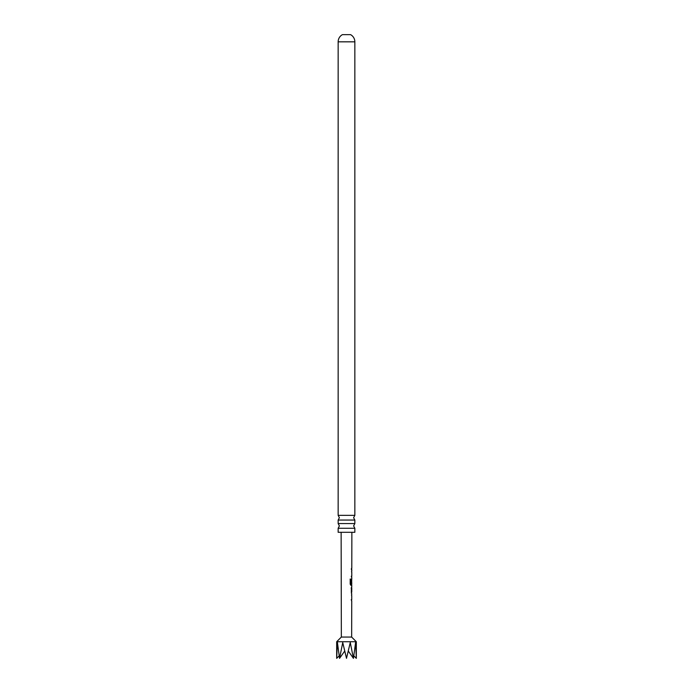 <?xml version="1.0" encoding="UTF-8"?>
<svg xmlns="http://www.w3.org/2000/svg" width="693" height="693" viewBox="0 0 693 693"><rect width="100%" height="100%" fill="white"/><g stroke="black" fill="none" stroke-linecap="round" stroke-linejoin="round"><path stroke-width="1.04" d="M338.149 523.561L338.149 520.053L354.851 520.053L354.851 523.561L338.149 523.561L339.379 525.918L338.149 528.265L354.851 528.265L354.851 532.302L338.149 532.302L338.149 528.265M341.129 532.302L341.346 637.066L351.654 637.066L356.323 641.735L336.677 641.735L336.677 658.35L337.422 642.55L339.553 658.35L342.74 642.55L346.5 658.35L350.26 642.55L353.447 658.35L355.578 642.55L356.323 658.35L353.863 655.89M351.68 595.755L351.576 594.585M351.568 600.814L351.368 599.722M351.351 593.104L351.697 586.65M351.36 587.855L351.351 591.9M350.216 579.105L350.97 579.105L350.961 583.87L351.715 583.956L350.823 583.87L351.559 583.948L350.823 583.87L350.97 579.105L350.216 579.105L350.199 584.156L350.909 585.282L351.602 585.178M351.715 579.98L351.706 578.828M351.732 572.297L351.628 571.119M351.611 577.356L351.42 576.264M351.438 568.442L351.394 569.646M338.149 515.349L354.851 515.349L354.851 41.831A8.186 8.186 0 0 0 350.589 34.65L342.411 34.65A8.186 8.186 0 0 0 338.149 41.831L338.149 515.349L339.379 517.697L338.149 520.053M348.284 651.048L353.447 658.35M339.553 658.35L344.716 651.048M336.677 658.35L339.137 655.89M351.264 576.264L351.732 576.264M350.104 579.105L350.831 579.105M351.533 585.29L350.779 585.282L351.533 585.29M351.55 583.402L351.732 579.902M351.749 591.874L351.758 587.855L351.212 587.855L351.697 591.822M351.212 599.722L351.689 599.722M354.851 41.831L338.149 41.831M354.851 520.053L353.621 517.697L354.851 515.349M354.851 528.265L353.621 525.918L354.851 523.561M356.323 641.735L356.323 658.35M351.654 637.066L351.732 600.926M351.732 599.722L351.741 595.703M351.741 594.473L351.576 593.104M351.758 586.65L351.758 585.282M351.767 583.956L351.611 578.967M351.775 578.828L351.775 577.468M351.784 576.264L351.784 572.245M351.793 571.006L351.793 569.646M351.793 568.442L351.871 532.302M341.346 637.066L336.677 641.735M351.628 569.646L351.628 568.442M351.611 577.468L351.62 576.264M351.628 572.201L351.628 571.006M351.594 585.282L351.758 583.956M351.585 592.965L351.585 591.874M351.594 587.855L351.594 586.789M351.568 600.926L351.568 599.722M351.576 595.668L351.576 594.473"/></g></svg>
